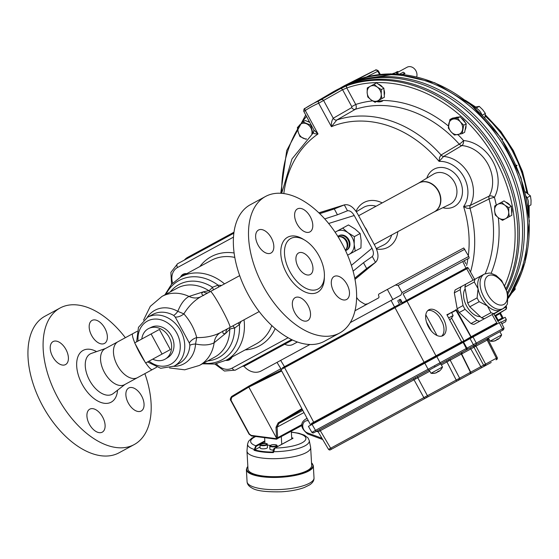 <?xml version="1.0" encoding="UTF-8"?>
<svg xmlns="http://www.w3.org/2000/svg" width="559" height="559" viewBox="0 0 559 559"><rect width="100%" height="100%" fill="white"/><g stroke="black" fill="none" stroke-linecap="round" stroke-linejoin="round"><path stroke-width="0.84" d="M485.184 115.909L492.276 122.938L500.445 132.539L507.537 142.65L512.358 150.846L518.025 162.578L521.938 172.92L524.936 183.331L526.878 192.806M528.374 206.299L528.541 210.995M470.727 104.519L474.465 107.139M502.178 139.624L502.779 139.303L502.492 138.898L501.905 139.212M516.23 165.499L516.823 165.171L517.012 165.632L516.425 165.946M137.13 331.319L132.776 333.681A20.445 3.158 61.5 0 0 134.775 342.835M135.194 343.834A20.445 3.158 61.5 0 0 145.088 362.057M145.696 362.952A20.445 3.158 61.5 0 0 152.293 369.611L156.639 367.249M181.151 276.712A8.175 6.68 61.5 0 1 181.43 276.153A8.175 6.68 61.5 0 1 183.366 274.12M185.56 274.315A7.358 6.016 -118.5 0 0 182.094 276.195M229.791 359.619A8.175 6.68 61.5 0 1 226.409 360.073M227.352 359.563A7.358 6.016 -118.5 0 0 230.818 357.683M260.445 444.244A3.682 1.062 -3.2 0 0 260.012 444.587A3.682 1.062 -3.2 0 0 259.928 444.831A3.682 1.062 -3.2 0 0 262.66 445.705A3.682 1.062 -3.2 0 0 266.762 445.006A3.682 1.062 -3.2 0 0 267.279 444.419A3.682 1.062 -3.2 0 0 267.167 444.181C267.817 443.399 265.644 443.357 260.648 444.063L260.012 444.587M270.27 445.425A3.682 1.062 -3.2 0 0 269.836 445.768A3.682 1.062 -3.2 0 0 269.752 446.012A3.682 1.062 -3.2 0 0 272.485 446.879A3.682 1.062 -3.2 0 0 276.586 446.187A3.682 1.062 -3.2 0 0 277.103 445.6A3.682 1.062 -3.2 0 0 276.991 445.362C276.712 444.705 275.014 444.51 271.905 444.768L269.836 445.768M269.752 446.012L269.927 449.143A3.682 1.062 -3.2 0 0 273.316 450.009M259.928 444.831L260.103 447.962A3.682 1.062 -3.2 0 0 262.835 448.828A3.682 1.062 -3.2 0 0 266.936 448.129A3.682 1.062 -3.2 0 0 267.454 447.542L267.279 444.419M255.093 436.425L251.788 438.172L248.531 441.303L247.588 444.021L246.987 450.757A31.891 9.189 -3.2 0 0 246.98 451.148A31.891 9.189 -3.2 0 0 270.626 458.666A31.891 9.189 -3.2 0 0 306.185 452.629A31.891 9.189 -3.2 0 0 310.657 447.535A31.891 9.189 -3.2 0 0 310.608 447.151L309.253 440.527L308.016 437.942L304.369 435.168L298.918 433.281L291.365 432.065M246.98 451.148L247.993 469.127A31.891 9.189 -3.2 0 0 271.646 476.645A31.891 9.189 -3.2 0 0 307.205 470.608A31.891 9.189 -3.2 0 0 311.677 465.521L310.657 447.535M291.693 437.837L292.385 437.921A1.307 0.377 176.8 0 1 292.839 438.41L274.895 448.059L273.428 452.594A31.031 8.944 176.8 0 1 254.038 450.261L255.805 445.775A0.489 0.398 61.7 0 1 256.253 446.292L254.68 449.841A30.549 8.804 -3.2 0 0 273.023 452.049L273.106 451.672M260.054 446.99L254.855 449.785M267.314 445.048L270.221 445.397M277.138 446.222L277.984 446.327M281.736 444.314L281.303 436.691M264.959 443.42L264.631 437.669M291.756 438.92L291.323 431.248M254.038 450.261L254.68 449.841M291.379 432.247A27.671 7.973 -3.2 0 1 304.613 441.016A27.671 7.973 -3.2 0 1 274.895 448.059A0.489 0.398 -118.3 0 0 274.504 448.402M273.03 452.049L273.428 452.594L273.037 451.63L274.497 448.479M281.666 370.98L248.811 387.08L276.509 438.095A0.818 0.685 -118.5 0 0 276.523 437.886L276.02 427.265L278.158 422.856L301.678 408.783M230.993 400.544L231.629 397.407L248.811 387.08L248.825 386.143L280.946 368.702M302.07 409.523L278.962 423.345L277.117 427.132L277.62 437.753A1.635 1.356 61.5 0 1 276.363 439.171L276.321 439.143M276.363 439.171L276.509 438.095M231.629 397.407A0.818 0.496 -121 0 1 231.643 396.471L248.832 386.136L281.275 370.24M152.712 359.151A17.392 14.213 -118.5 0 0 165.492 358.948A17.392 14.213 -118.5 0 0 169.139 337.203A17.392 14.213 -118.5 0 0 148.911 328.412A17.392 14.213 -118.5 0 0 141.783 339.027M148.911 328.412L151.468 327.197A17.238 14.087 61.5 0 1 171.515 335.91A17.238 14.087 61.5 0 1 167.903 357.467L165.492 358.948M134.677 342.884L159.406 329.454L170.334 349.578L145.606 363.008L134.677 342.884M151.119 333.954L162.047 354.078M105.001 348.76A20.445 11.788 61.5 0 0 104.4 372.35A20.445 11.788 61.5 0 0 124.51 384.69L137.43 377.681A20.445 11.788 -118.5 0 1 117.32 365.334A20.445 11.788 -118.5 0 1 117.921 341.745L105.001 348.76M144.865 373.643A77.687 44.783 -118.5 0 1 134.209 444.566A77.687 44.783 -118.5 0 1 57.787 397.659A77.687 44.783 -118.5 0 1 60.072 308.016A77.687 44.783 -118.5 0 1 125.356 337.713M141.21 411.005A13.088 7.54 -118.5 0 1 128.339 403.109A13.088 7.54 -118.5 0 1 128.724 388.009A13.088 7.54 -118.5 0 1 141.595 395.912A13.088 7.54 -118.5 0 1 141.21 411.005M104.512 343.422A13.088 7.54 -118.5 0 1 91.641 335.519A13.088 7.54 -118.5 0 1 92.025 320.426A13.088 7.54 -118.5 0 1 104.903 328.322A13.088 7.54 -118.5 0 1 104.512 343.422M102.255 432.163A13.088 7.54 -118.5 0 1 89.384 424.26A13.088 7.54 -118.5 0 1 89.768 409.16A13.088 7.54 -118.5 0 1 102.639 417.063A13.088 7.54 -118.5 0 1 102.255 432.163M65.557 364.573A13.088 7.54 -118.5 0 1 52.686 356.677A13.088 7.54 -118.5 0 1 53.07 341.577A13.088 7.54 -118.5 0 1 65.941 349.48A13.088 7.54 -118.5 0 1 65.557 364.573M265.49 196.488L250.341 204.713A77.687 44.783 61.5 0 0 248.056 294.355A77.687 44.783 61.5 0 0 324.479 341.256L339.627 333.031A77.687 44.783 61.5 0 0 341.912 243.389A77.687 44.783 61.5 0 0 265.49 196.488A77.687 44.783 61.5 0 0 263.205 286.124A77.687 44.783 61.5 0 0 339.627 333.031M134.209 444.566L119.06 452.79A77.687 44.783 -118.5 0 1 42.638 405.883A77.687 44.783 -118.5 0 1 44.923 316.247L60.072 308.016M318.134 288.961A28.705 16.546 61.5 0 0 318.979 255.84A28.705 16.546 61.5 0 0 290.743 238.511A28.705 16.546 61.5 0 0 289.897 271.632A28.705 16.546 61.5 0 0 318.134 288.961M346.629 299.47A13.088 7.54 -118.5 0 1 333.758 291.574A13.088 7.54 -118.5 0 1 334.142 276.474A13.088 7.54 -118.5 0 1 347.013 284.377A13.088 7.54 -118.5 0 1 346.629 299.47M270.975 253.038A13.088 7.54 -118.5 0 1 258.104 245.142A13.088 7.54 -118.5 0 1 258.489 230.042A13.088 7.54 -118.5 0 1 271.36 237.945A13.088 7.54 -118.5 0 1 270.975 253.038M309.938 231.887A13.088 7.54 -118.5 0 1 297.067 223.984A13.088 7.54 -118.5 0 1 297.451 208.891A13.088 7.54 -118.5 0 1 310.322 216.787A13.088 7.54 -118.5 0 1 309.938 231.887M307.674 320.628A13.088 7.54 -118.5 0 1 294.803 312.726A13.088 7.54 -118.5 0 1 295.187 297.633A13.088 7.54 -118.5 0 1 308.058 305.528A13.088 7.54 -118.5 0 1 307.674 320.628M310.294 274.518A12.263 7.071 -118.5 0 1 298.226 267.111A12.263 7.071 -118.5 0 1 298.583 252.961A12.263 7.071 -118.5 0 1 310.65 260.361A12.263 7.071 -118.5 0 1 310.294 274.518M218.618 287.074L218.087 285.181L212.469 287.228A8.175 2.634 -57.4 0 1 208.821 290.687L203.385 291.812L188.998 296.438A17.993 14.506 -116.5 0 0 200.835 296.724L201.359 296.452C194.595 300.176 188.76 305.983 183.855 313.865A9.81 6.757 -33.8 0 1 175.26 317.086L189.34 343.023A9.81 6.757 156.8 0 1 196.726 337.573C194.315 328.65 190.025 320.747 183.855 313.865L177.818 311.342A9.81 3.452 -60.7 0 1 173.688 315.416L175.26 317.086M218.087 285.181L218.08 285.167A45.09 36.845 -118.5 0 0 165.974 294.251M173.716 366.348A30.445 24.875 -118.5 0 0 195.552 344.009C203.448 345.595 209.639 345.176 214.139 342.744L225.857 333.199L229.763 329.258A8.175 2.634 -179.6 0 1 234.647 328.077L239.434 324.493L241.118 321.383M221.609 285.446L218.08 285.167M229.546 327.665A8.175 4.856 34.7 0 0 229.763 329.258A39.256 32.073 -118.5 0 1 214.649 357.152L199.402 365.432A39.256 32.073 -118.5 0 0 214.139 342.744A17.993 14.506 59.5 0 1 220.344 332.661L220.861 332.374C214.055 336.015 206.005 337.748 196.726 337.573L195.552 344.009A9.81 3.452 3.7 0 0 189.885 345.245A27.803 22.716 61.5 0 1 179.236 363.357L174.059 366.166A27.803 22.716 -118.5 0 0 180.76 330.893A27.803 22.716 -118.5 0 0 147.527 317.295L138.471 327.336L136.648 341.815M189.34 343.023L189.885 345.245M220.344 332.661L229.959 327.441A20.445 1.621 -118.5 0 0 221.63 308.701A20.445 1.621 -118.5 0 0 210.45 291.505L200.835 296.724M208.137 292.762A8.175 6.226 71.4 0 1 203.385 291.812C201.191 293.182 201.289 294.418 203.665 295.508M210.037 291.728A8.175 4.856 88.3 0 1 208.821 290.687A39.256 32.073 -118.5 0 0 177.189 288.164L161.949 296.438A39.256 32.073 -118.5 0 1 188.998 296.438C184.512 298.89 180.781 303.858 177.818 311.342A30.445 24.875 -118.5 0 0 147.185 317.484M222.908 330.949C222.524 333.548 223.509 334.303 225.857 333.199A8.175 6.226 51.6 0 1 227.646 328.699M170.25 291.931A41.569 33.966 -118.5 0 1 212.469 287.228L213.419 289.897M238.127 323.004L239.427 324.479M232.928 325.827L234.647 328.077A41.569 33.966 -118.5 0 1 207.71 360.925M233.858 233.201L177.601 263.743L170.879 272.387L171.55 284.265M288.116 337.734L232.132 368.129A3.27 1.887 -118.5 0 0 235.353 370.107L291.602 339.565M225.829 360.387A8.175 6.68 -118.5 0 0 229.504 359.786A8.175 6.68 -118.5 0 0 232.013 357.033M186.748 273.665A8.175 6.68 -118.5 0 0 183.072 274.273A8.175 6.68 -118.5 0 0 180.564 277.026M233.99 232.202L187.712 257.329A16.358 13.367 -118.5 0 0 184.435 260.033M242.187 366.397A16.358 13.367 -118.5 0 0 246.239 365.125L292.518 339.998M485.24 273.672A112.694 92.088 -118.5 0 0 489.027 199.011L469.819 208.472L466.912 208.241L463.607 206.544L470.259 205.426L489.3 196.055A32.604 26.643 -118.5 0 0 487.93 164.108A32.604 26.643 -118.5 0 0 461.881 145.564L443.657 156.429L439.094 161.397L439.549 157.449L441.051 155.011A4.088 3.312 -120.8 0 0 443.692 156.408M504.854 285.286A135.369 110.619 -118.5 0 0 479.461 135.592A135.369 110.619 -118.5 0 0 346.79 87.973L355.741 104.463C356.579 106.776 356.425 108.404 355.286 109.333L336.804 119.989L331.403 126.69C331.145 123.287 331.76 120.471 333.248 118.235L351.744 107.58L351.765 106.622L342.583 89.713L318.665 103.226A1.963 1.132 -113.6 0 1 318.805 100.92L340.368 88.692L347.02 85.639A137.332 112.219 61.5 0 1 482.557 135.131A137.332 112.219 61.5 0 1 506.265 288.234M468.33 255.61A107.978 88.231 -118.5 0 0 463.607 206.544A27.573 22.528 -118.5 0 0 463.963 177.126A27.573 22.528 -118.5 0 0 439.094 161.397A107.978 88.231 -118.5 0 0 331.403 126.69L318.665 103.226A134.6 109.983 -118.5 0 0 305.277 110.493A1.963 1.132 -123.4 0 1 305.193 108.313A1.963 1.132 -123.4 0 1 305.221 108.299A136.564 111.59 61.5 0 1 309.448 105.672A136.564 111.59 61.5 0 1 311.852 104.323A136.564 111.59 61.5 0 1 318.805 100.92M506.782 289.569A137.381 112.261 -118.5 0 0 480.495 129.863A137.381 112.261 -118.5 0 0 337.804 89.342A137.381 112.261 -118.5 0 0 335.344 90.635A137.381 112.261 -118.5 0 0 332.919 91.997L305.193 108.313C304.145 108.334 303.684 109.368 303.81 111.423L313.927 130.058L318.015 133.957L305.277 110.493L304.438 111.094M283.818 193.568A107.978 88.231 -118.5 0 1 318.015 133.957C314.766 133.908 313.271 133.468 313.529 132.63M470.517 271.988A112.066 91.571 61.5 0 0 470.028 208.388A4.088 3.312 63.8 0 1 470.294 205.405M321.474 99.621A1.963 1.586 -120.1 0 1 323.696 100.641L333.248 118.235A3.27 2.641 60 0 0 336.804 119.989A112.066 91.571 61.5 0 1 441.051 155.011L459.253 144.18A112.694 92.088 -118.5 0 0 355.286 109.333A3.27 2.641 60 0 1 351.744 107.58M433.966 212.022A16.379 13.381 -118.5 0 0 434.133 211.945A16.379 13.381 -118.5 0 0 434.574 211.714A16.379 13.381 -118.5 0 0 438.522 190.94A16.379 13.381 -118.5 0 0 418.95 182.933A16.379 13.381 -118.5 0 0 418.516 183.177A16.379 13.381 -118.5 0 0 418.356 183.275M340.368 88.692A1.963 1.586 -120 0 1 342.583 89.713L346.79 87.973A1.963 1.125 -109.5 0 1 347.02 85.639M496.252 204.922L496.175 205.167A10.628 8.685 -118.5 0 1 496.252 204.922A116.782 95.428 61.5 0 0 494.422 197.369A4.088 0.65 -15.3 0 0 489.027 199.011A4.088 3.312 63.8 0 1 489.3 196.055A4.088 2.075 28.2 0 1 494.422 197.369A36.691 29.983 61.5 0 0 492.877 161.425A36.691 29.983 61.5 0 0 463.572 140.554A4.088 2.075 -85.2 0 1 461.881 145.564A4.088 3.312 -120.8 0 1 459.253 144.18A4.088 0.65 138.3 0 0 463.572 140.554A116.782 95.428 61.5 0 0 458.233 134.908L457.416 134.649M376.466 101.542L383.446 100.459A116.782 95.428 61.5 0 1 448.437 126.041M372.615 100.893A116.782 95.428 61.5 0 0 355.741 104.463L351.765 106.622M309.462 121.841A8.175 6.68 -118.5 0 0 307.45 121.408M376.528 101.514A10.628 8.685 -118.5 0 0 382.761 100.913L382.747 100.92M457.437 134.649A10.628 8.685 -118.5 0 0 458.233 134.908M465.095 129.974A8.175 6.68 -118.5 0 0 465.968 125.398M465.228 122.617A8.175 6.68 -118.5 0 0 461.392 118.173M458.031 117.138A8.175 6.68 -118.5 0 0 455.487 117.607M511.716 213.175A8.175 6.68 -118.5 0 0 511.415 207.794M510.074 205.328A8.175 6.68 -118.5 0 0 505.727 202.141M384.264 95.149A8.175 6.68 -118.5 0 0 383.956 89.768M382.622 87.302A8.175 6.68 -118.5 0 0 378.268 84.116M337.804 89.342L341.172 87.644A137.269 112.17 61.5 0 1 485.624 130.408A137.269 112.17 61.5 0 1 507.607 292.252M309.735 122.337L305.27 120.513L302.74 121.89L310.727 125.153L312.865 133.14M381.853 98.622L384.382 97.245L383.865 88.217L376.577 82.872L374.048 84.248L377.325 87.12L381.336 89.594L381.224 94.31L381.853 98.622L375.068 102.304L371.05 99.83L367.773 96.959L367.151 92.647L367.263 87.931L374.048 84.248M462.132 133.657L464.662 132.287L466.269 123.812L460.162 116.754L452.448 118.159L449.918 119.535L457.632 118.124L460.316 121.855L463.739 125.188L462.132 133.657L454.411 135.068L450.987 131.735L448.304 128.004L449.918 119.535M509.305 216.647L511.834 215.278L511.324 206.25L504.029 200.905L501.5 202.274L504.777 205.146L508.795 207.62L508.683 212.336L509.305 216.647L502.527 220.33L498.509 217.856L495.232 214.984L494.603 210.673L494.722 205.957L501.5 202.274M306.129 139.303L299.959 136.564L298.289 132.28L297.36 127.592L302.74 121.89M311.139 124.93L310.727 125.153M383.865 88.217L381.336 89.594M460.162 116.754L457.632 118.124M466.269 123.812L463.739 125.188M511.324 206.25L508.795 207.62M311.866 133.964A8.175 6.68 -118.5 0 0 311.649 129.835A8.175 6.68 -118.5 0 0 306.367 123.721A8.175 6.68 -118.5 0 0 299.68 124.943A8.175 6.68 -118.5 0 0 298.289 132.28A8.175 6.68 -118.5 0 0 303.579 138.394A8.175 6.68 -118.5 0 0 306.521 138.912M370.289 86.289A8.175 6.68 -118.5 0 0 367.151 92.647A8.175 6.68 -118.5 0 0 371.05 99.83A8.175 6.68 -118.5 0 0 378.087 100.662A8.175 6.68 -118.5 0 0 381.224 94.31A8.175 6.68 -118.5 0 0 377.325 87.12A8.175 6.68 -118.5 0 0 370.289 86.289M448.737 123.972A8.175 6.68 -118.5 0 0 450.987 131.735A8.175 6.68 -118.5 0 0 457.898 134.565A8.175 6.68 -118.5 0 0 462.566 129.625A8.175 6.68 -118.5 0 0 460.316 121.855A8.175 6.68 -118.5 0 0 453.405 119.032A8.175 6.68 -118.5 0 0 448.737 123.972M497.741 204.314A8.175 6.68 -118.5 0 0 494.603 210.673A8.175 6.68 -118.5 0 0 498.509 217.856A8.175 6.68 -118.5 0 0 505.546 218.688A8.175 6.68 -118.5 0 0 508.683 212.336A8.175 6.68 -118.5 0 0 504.777 205.146A8.175 6.68 -118.5 0 0 497.741 204.314M507.949 293.817A137.269 112.17 -118.5 0 0 487.231 129.143A137.269 112.17 -118.5 0 0 339.991 88.238M505.022 309.847A1.963 1.132 56.6 0 0 505.05 309.833L500.794 312.467A136.564 111.59 -118.5 0 0 505.022 309.847L494.813 315.639M508.348 298.094A137.332 112.219 -118.5 0 0 500.438 137.64A137.332 112.219 -118.5 0 0 358.487 79.413A1.963 1.125 -109.5 0 1 358.564 79.378A1.963 1.125 -109.5 0 1 358.64 79.357M358.487 79.413C356.181 80.237 355.699 80.314 357.047 79.637L375.012 70.399A136.564 111.59 -118.5 0 0 370.512 72.523L375.047 70.385A1.963 1.132 66.4 0 0 375.012 70.399M375.075 70.371A1.963 1.132 66.4 0 0 375.047 70.385C375.627 69.519 376.752 69.7 378.401 70.923L377.786 71.266A1.963 1.621 -116.9 0 0 375.564 70.252M500.27 312.774A0.489 0.398 61.5 0 1 500.186 312.844A136.564 111.59 61.5 0 1 499.613 313.159M505.448 309.469A1.963 1.621 -120.1 0 0 505.804 307.052L506.433 306.723C506.74 308.526 506.286 309.567 505.05 309.833A1.963 1.132 56.6 0 0 505.084 309.812M339.613 88.427L341.374 87.407A137.381 112.261 61.5 0 1 343.792 86.044A137.381 112.261 61.5 0 1 346.252 84.758A137.381 112.261 61.5 0 1 493.932 131.484A137.381 112.261 61.5 0 1 508.32 296.857M494.512 313.236A137.381 112.261 61.5 0 1 493.835 313.872M337.454 214.775L334.289 208.947L344.316 204.908L347.488 210.764L337.454 214.775L324.744 218.904M351.387 265.364L372.001 248.252L354.224 215.508C352.135 212.043 349.892 210.463 347.488 210.764L346.887 211.002M363.483 262.716L372.315 256.483L375.494 262.339L366.648 268.544L363.483 262.716L353.099 271.129M371.791 256.861L372.315 256.483C373.873 254.638 373.768 251.892 372.001 248.252M334.289 208.947L319.741 213.678M354.755 278.172L366.648 268.544M375.494 262.339L375.739 262.143C378.862 258.726 378.716 253.493 375.313 246.449L357.536 213.713C353.484 207.019 349.172 204.056 344.603 204.811L344.316 204.908M358.619 215.711L418.712 183.086A16.358 13.367 61.5 0 1 438.256 191.08A16.358 13.367 61.5 0 1 434.315 211.833L374.23 244.458M364.831 227.143A16.358 13.367 61.5 0 1 366.676 229.945A16.358 13.367 61.5 0 1 368.025 233.026M337.811 236.352A8.175 6.68 61.5 0 1 338.349 236.017A8.175 6.68 61.5 0 1 348.124 240.021A8.175 6.68 61.5 0 1 346.154 250.39A8.175 6.68 61.5 0 1 345.581 250.663M499.11 320.587L498.146 320.174L495.805 315.863L499.949 313.613L502.422 318.784M495.805 315.863L495.141 316.226M501.849 323.752L505.65 321.684L506.307 319.469L505.133 317.309L497.922 321.229M503.338 318.288L500.605 313.257L499.949 313.613M506.307 319.469L501.102 322.291M346.154 250.39L346.818 250.034A8.175 6.68 -118.5 0 0 348.788 239.657A8.175 6.68 -118.5 0 0 339.013 235.66L338.349 236.017M347.593 255.197L355.175 251.082L354.175 244.178L354.357 236.632L347.929 232.677L342.688 228.079L335.107 232.195M342.688 228.079L348.467 224.949L354.888 228.904L360.136 233.501L361.135 240.398L360.953 247.944L355.175 251.082M354.357 236.632L360.136 233.501M335.211 232.348A13.088 10.691 61.5 0 1 336.672 231.349A13.088 10.691 61.5 0 1 347.929 232.677A13.088 10.691 61.5 0 1 354.175 244.178A13.088 10.691 61.5 0 1 349.158 254.345A13.088 10.691 61.5 0 1 347.523 255.03M396.59 72.998L398.686 71.859L397.575 71.524A8.175 6.68 -118.5 0 0 396.911 71.831L395.674 72.502L398.427 74.109M403.374 72.279L403.836 72.565A7.358 6.016 -118.5 0 1 405.023 73.46L404.618 73.215A8.175 6.68 -118.5 0 0 403.374 72.279A8.175 6.68 -118.5 0 0 403.235 72.195L399.559 74.193M397.575 71.524L395.73 72.53M405.023 73.46L403.067 74.529M404.618 73.215L402.347 74.445M392.32 73.865A8.588 7.015 61.5 0 1 394.535 73.124M397.176 73.334A8.588 7.015 61.5 0 1 399.084 74.151M398.616 71.838L407.127 67.213A7.358 6.016 61.5 0 1 415.924 70.811A7.358 6.016 61.5 0 1 416.693 76.911M473.941 107.251L479.259 106.385L482.683 109.711L485.366 113.442L482.298 115.112M479.259 106.385L476.086 108.104M485.366 113.442L484.877 117.781M514.965 287.661L515.202 289.296L511.771 293.084M515.202 289.296L513.518 290.205M395.674 72.502L393.145 73.879M525.048 191.611L530.421 195.874L531.05 200.192L530.938 204.901L528.01 206.495M530.421 195.874L527.046 197.711A10.223 8.35 -118.5 0 0 526.11 196.244M345.343 250.159A7.77 6.345 -118.5 0 0 345.497 250.006L346.14 249.335A7.484 6.114 -118.5 0 0 346.713 240.782A7.484 6.114 -118.5 0 0 339.229 236.611L338.321 236.785A7.77 6.345 -118.5 0 0 338.111 236.827M345.497 250.006A7.77 6.345 -118.5 0 0 346.091 241.125A7.77 6.345 -118.5 0 0 338.321 236.785M481.774 114.588A10.223 8.35 -118.5 0 0 475.457 107.817A10.223 8.35 -118.5 0 0 474.095 107.384M510.388 295.236A10.223 8.35 -118.5 0 0 510.982 294.327M391.279 73.858A10.223 8.35 -118.5 0 0 390.189 73.865M527.969 206.613A10.223 8.35 -118.5 0 0 527.046 197.711M356.614 297.374A11.446 9.356 -118.5 0 0 360.772 301.776L365.006 304.313L367.801 303.775A11.446 9.356 -118.5 0 0 367.99 303.677M355 310.727L378.359 298.045A1.635 1.335 -118.5 0 0 378.75 295.97A1.635 1.335 61.5 0 1 379.149 293.894L387.366 289.429L392.83 299.491L400.845 295.145L402.068 292.616L398.162 285.432L395.381 285.083L387.366 289.429L463.732 247.965L468.763 256.406L469.197 258.027L403.081 293.922L406.54 300.421L467.52 267.328L467.135 268.453L402.62 303.481L400.67 299.512L399.552 299.561L400.67 299.512M392.83 299.491L350.276 322.599M284.755 344.211A11.446 9.356 -118.5 0 0 293.007 344.386L297.402 342.003M309.931 344.505L261.284 370.917A16.358 13.367 61.5 0 1 243.864 366.075M400.845 295.145L393.361 299.205M465.088 309.337A21.521 12.41 -118.5 0 1 463.027 305.542L460.197 289.66A21.521 12.41 -118.5 0 1 461.063 286.732L455.194 289.918A21.521 12.41 61.5 0 0 454.327 292.846L457.15 308.729A21.521 12.41 61.5 0 0 459.219 312.523L470.992 323.542A21.521 12.41 61.5 0 0 473.92 324.416L479.797 321.229A21.521 12.41 -118.5 0 1 476.869 320.356L465.088 309.337L459.219 312.523M460.197 289.66L454.327 292.846M455.194 289.918L470.014 281.869M470.992 323.542L476.869 320.356M457.15 308.729L463.027 305.542M474.284 282.016A21.521 12.41 -118.5 0 1 475.15 279.081L481.984 275.37A19.628 11.313 61.5 0 0 478.057 288.675L474.284 282.016L464.899 287.109L467.722 302.985A21.521 12.41 61.5 0 0 469.784 306.786L481.565 317.805L490.949 312.712L487.42 305.92L479.175 301.692L469.784 306.786M464.899 287.109A21.521 12.41 61.5 0 1 465.766 284.182L475.15 279.081M479.175 301.692A21.521 12.41 -118.5 0 1 477.106 297.891L478.057 288.675A19.628 11.313 61.5 0 0 487.42 305.92A19.628 11.313 61.5 0 0 500.71 309.868L493.876 313.578A21.521 12.41 -118.5 0 1 490.949 312.712M467.722 302.985L477.106 297.891M481.565 317.805A21.521 12.41 61.5 0 0 484.492 318.679L479.797 321.229M493.876 313.578L484.492 318.679M502.827 308.722L503.065 308.596C506.063 306.122 507.509 304.417 507.397 303.467L507.991 294.062L501.689 280.541L496.029 275.384L491.033 273.26L489.16 273.023L484.332 274.099A19.628 11.313 61.5 0 0 480.405 287.396A19.628 11.313 61.5 0 0 503.065 308.596M465.207 288.849A16.358 9.426 61.5 0 0 463.83 298.254A16.358 9.426 61.5 0 0 480.272 316.597M453.118 315.5A13.046 12.857 -118.5 0 1 449.757 319.895M465.703 269.235L465.94 268.173L462.74 261.535L464.145 260.774M402.62 303.481L401.257 304.222L398.958 299.89L399.552 299.561M282.407 367.815L399.531 304.236L399.783 305.025L401.257 304.222M399.783 305.025L283.441 368.192M398.958 299.89L400.027 299.31M465.731 263.631L464.319 260.676M398.043 300.386L397.84 301.056L399.531 304.236M402.368 302.705L406.54 300.421L406.302 301.483M402.326 303.642L400.209 299.764M311.859 432.359L308.414 426.377L312.069 424.393L315.507 430.367L434.525 365.754L466.304 348.488L463.104 342.387L436.838 356.649L440.101 362.714A1.307 1.069 -118.5 0 1 439.772 364.356L313.725 432.799L311.859 432.359L315.507 430.367A1.307 0.755 -118.5 0 0 316.778 431.136M429.857 371.19L417.776 377.751L417.363 376.528L429.333 370.023A1.307 0.755 -118.5 0 1 428.082 369.24L424.819 363.168L310.979 424.987L311.545 423.743M424.819 363.168L436.838 356.649M463.104 342.387L473.047 336.986L476.247 343.093L503.904 328.084M500.885 321.872L504.029 328.014L503.491 329.761L502.122 330.502A1.307 1.069 -118.5 0 0 502.45 328.867L499.313 322.725L500.885 321.872L473.047 336.986M431.101 359.765L431.59 359.5M415.386 367.431L313.005 423.016M456.955 344.861L441.421 353.295M410.551 370.058L412.416 369.045A2.425 0.412 61.5 0 1 412.968 369.604M441.645 354.036L441.554 353.155L444.922 351.325L443.119 352.373A2.425 0.412 61.5 0 1 443.671 352.939M446.327 350.563L446.215 350.689A2.425 1.984 61.5 0 1 447.493 350.863M484.919 329.677L457.052 344.805L458.534 344.868M457.045 344.805L474.486 335.337A2.425 1.984 61.5 0 1 475.765 335.512M453.496 382.964L490.159 363.057M491.2 362.491L461.825 378.443M467.268 375.48L470.035 373.985M470.154 373.915L330.285 449.862L328.531 449.373L470.685 372.196A1.307 1.293 -118.5 0 1 470.154 373.915L470.699 372.182L480.824 366.676L470.839 348.942L461.636 353.938M328.608 449.338A1.307 1.293 61.5 0 0 330.341 449.827L351.325 438.438M318.232 431.786A1.307 1.293 61.5 0 0 316.492 431.289L319.021 429.92A1.307 0.755 61.5 0 1 320.293 430.682L318.155 431.827L316.408 431.338M482.096 367.438A1.307 0.755 61.5 0 1 480.824 366.676L496.392 358.221L487.175 340.068L488.098 339.565L470.839 348.942A1.307 0.755 61.5 0 0 469.574 348.18L440.751 363.825L446.522 360.695L446.934 361.918L441.358 364.95M465.766 350.248L465.982 350.13A1.307 1.069 -118.5 0 0 466.304 348.488L466.681 348.285L466.143 350.039L475.919 344.728L456.032 355.531M480.985 341.982L474.647 345.42A1.307 0.755 -118.5 0 1 473.389 344.644L470.042 338.621M387.743 392.607L387.254 392.872M502.122 330.502L475.919 344.728A1.307 1.069 -118.5 0 0 476.247 343.093L466.933 348.152L463.579 342.129M465.982 350.13L439.772 364.356L440.751 363.825L442.483 367.025L431.255 373.126A10.593 10.439 61.5 0 0 436.838 372.532L436.817 372.448M311.985 432.289A1.307 1.293 61.5 0 0 313.725 432.799L314.983 432.114M429.333 370.023L434.944 366.984L434.525 365.754M470.706 372.182L461.636 353.924L446.934 361.918L456.787 381.175M428.012 396.799L417.776 377.751L320.293 430.682L330.655 448.206A1.307 0.755 -118.5 0 0 331.927 448.968M496.064 359.849A1.307 1.069 61.5 0 0 496.392 358.221L497.314 357.725L488.098 339.572L488.643 337.825M485.261 365.719A1.307 1.069 61.5 0 0 485.589 364.084L475.989 346.14A1.307 1.069 61.5 0 1 476.324 344.512M484.856 365.935A1.307 0.755 61.5 0 1 483.584 365.174L473.99 347.23A1.307 0.755 61.5 0 0 472.718 346.468M470.105 373.943A1.307 1.069 61.5 0 0 470.433 372.315L461.378 354.078A1.307 1.069 61.5 0 1 461.706 352.45M438.773 371.462A10.593 10.439 61.5 0 0 438.913 371.358L438.941 371.386A10.376 7.365 -140.1 0 0 439.619 370.722A10.376 8.874 91.5 0 1 438.668 371.546A10.251 1.642 -138.8 0 0 438.626 371.05A10.628 9.838 176.6 0 1 437.452 371.686A10.251 1.642 81.8 0 1 437.208 372.336A10.376 6.799 -138.5 0 1 436.23 372.567A10.376 4.661 78.3 0 0 436.838 372.532M438.284 371.26L438.668 371.546M436.565 372.636L436.572 372.671A10.593 10.439 61.5 0 1 430.989 373.265L431.255 373.126M437.648 371.595A10.251 1.642 -138.8 0 0 438.312 371.735L438.011 371.407M438.941 371.386A10.593 10.439 61.5 0 0 442.476 367.025A10.628 10.628 0 0 1 441.708 368.486M431.248 373.119L430.989 373.265A10.628 10.628 0 0 0 432.631 373.412M496.001 340.319L496.008 340.41A10.593 10.439 -118.5 0 1 490.411 341.004L501.633 334.904A10.593 10.439 -118.5 0 1 498.097 339.271A10.376 7.365 -140.1 0 0 498.775 338.607A10.376 8.874 91.5 0 1 497.824 339.425A10.251 1.642 -138.8 0 0 497.783 338.929A10.628 9.838 176.6 0 1 496.609 339.572A10.251 1.642 81.8 0 1 496.364 340.214A10.376 6.799 -138.5 0 1 495.386 340.445A10.376 4.661 78.3 0 0 495.994 340.41M491.787 341.29A10.593 10.439 -118.5 0 1 490.145 341.144L490.138 341.151A10.628 10.628 0 0 0 491.787 341.29A10.593 10.439 -118.5 0 0 495.728 340.557L495.721 340.515M496.804 339.474A10.251 1.642 -138.8 0 0 497.468 339.62L497.168 339.292M497.44 339.138L497.824 339.425M490.145 341.144L488.419 337.978M499.907 331.711L501.64 334.904A10.628 10.628 0 0 1 500.864 336.364M366.159 430.472L362.868 432.17M359.157 434.273L351.359 438.515M362.917 432.233L361.75 432.778M361.799 432.841L361.247 433.05M361.289 433.12L360.632 433.386M360.681 433.449L360.129 433.658M360.164 433.728L359.29 434.112M427.81 310.566A14.667 8.455 -118.5 0 1 439.57 317.191L442.539 322.662A14.667 8.455 -118.5 0 1 441.694 336.134M311.454 423.422L435.95 355.824L311.845 423.582M424.253 362.546L395.01 307.709L407.029 301.182L435.95 355.824L461.629 341.884L435.873 356.237M496.671 323.228L461.552 342.297L463.865 340.669L451.567 318.022M473.047 280.227L466.681 268.795L468.26 267.936L474.619 279.367M310.322 424.407L280.953 369.632L284.608 367.654L313.851 422.492M395.01 307.709L284.608 367.654M447.053 314.808L455.837 310.042L447.004 314.857M486.875 329.482L486.477 328.762L489.062 327.357L489.46 328.07M474.598 335.218L470.224 337.587L471.076 336.756L496.755 322.809L492.137 314.521M465.025 341.339A2.425 1.397 61.5 0 1 465.305 340.326L455.844 345.462A2.425 1.984 61.5 0 1 457.122 345.63M314.396 423.128A2.425 1.397 61.5 0 1 314.675 422.108L408.839 370.98A2.425 1.397 61.5 0 0 408.552 372.001M412.416 368.975L415.197 367.466L415.889 368.018M415.924 367.067L416.245 367.263L415.63 367.584M451.875 317.624A13.088 13.088 0 0 0 453.132 315.486L451.462 312.418L447.116 315.15L461.685 341.856M466.681 268.795L407.029 301.182M428.439 326.777A14.723 8.483 -118.5 0 1 428.774 309.847A14.723 8.483 -118.5 0 1 443.35 318.679A14.723 8.483 -118.5 0 1 442.826 335.714A14.723 8.483 -118.5 0 1 428.439 326.777M441.421 353.588L416.245 367.263L416.497 367.689M453.132 315.486L448.681 317.903M266.182 444.622A3.026 0.873 -3.2 0 0 265.127 443.483A3.026 0.873 -3.2 0 0 260.99 444A3.026 0.873 -3.2 0 0 262.038 445.146A3.026 0.873 -3.2 0 0 266.182 444.622M270.815 445.181A3.026 0.873 -3.2 0 0 271.863 446.327A3.026 0.873 -3.2 0 0 276.006 445.803A3.026 0.873 -3.2 0 0 274.951 444.664A3.026 0.873 -3.2 0 0 270.815 445.181M309.316 483.283A33.526 9.664 -3.2 0 0 314.018 477.938C314.165 480.481 312.719 482.787 309.679 484.87L304.348 487.497C298.108 489.789 290.512 491.221 281.554 491.787C266.224 492.123 256.413 490.893 252.116 488.098C248.923 486.414 247.239 484.29 247.071 481.732A33.526 9.664 -3.2 0 0 271.933 489.628A33.526 9.664 -3.2 0 0 309.316 483.283M247.071 481.732L246.379 469.532A33.526 9.664 -3.2 0 0 271.241 477.435A33.526 9.664 -3.2 0 0 308.624 471.09A33.526 9.664 -3.2 0 0 313.326 465.738L311.524 462.726M247.847 466.472A33.198 9.566 -3.2 0 0 266.895 476.82A33.198 9.566 -3.2 0 0 308.33 470.741A33.198 9.566 -3.2 0 0 311.531 462.866M292.839 438.41A0.489 0.398 -118.3 0 0 292.637 438.452L274.686 448.101C273.938 448.269 273.393 449.443 273.037 451.63L273.449 451.714A30.906 8.909 -3.2 0 0 304.962 445.837A30.906 8.909 -3.2 0 0 309.253 440.527M247.588 444.021A30.906 8.909 -3.2 0 0 254.052 449.387L254.862 449.401M255.743 436.516A27.671 7.973 -3.2 0 0 255.805 445.775L264.812 440.925M264.854 441.666L256.253 446.292M292.175 438.696L291.728 438.473M292.406 438.57L292.385 437.921M278.158 422.856A0.818 0.447 59.1 0 0 278.962 423.345L302.594 410.516M231.657 396.464L248.811 386.15M276.523 437.886L277.62 437.753L301.979 424.533M276.02 427.265L277.117 427.132L303.74 412.682M231.147 400.461L249.349 433.994L251.222 435.391L276.398 438.668M251.704 435.936A0.818 0.426 -82.6 0 1 251.55 435.964A0.818 0.426 -82.6 0 1 251.222 435.391M234.116 252.982A50.701 41.429 -118.5 0 0 199.863 266.552M245.121 349.913A50.701 41.429 -118.5 0 0 259.551 345.804A50.701 41.429 -118.5 0 0 275.161 328.58M271.814 325.583A47.431 38.76 61.5 0 1 256.329 343.827L226.171 360.206A47.431 38.76 -118.5 0 0 244.031 319.797M224.522 283.867A47.431 38.76 -118.5 0 0 180.913 276.838L211.071 260.466A47.431 38.76 61.5 0 1 234.801 257.419M124.999 384.431L113.218 393.571A22.961 13.234 -118.5 0 1 112.17 394.256A22.961 13.234 -118.5 0 1 89.587 380.393A22.961 13.234 -118.5 0 1 91.403 353.4L105.49 348.495M96.588 351.597A29.445 16.973 61.5 0 0 78.197 374.642A29.445 16.973 61.5 0 0 111.192 402.166A29.445 16.973 61.5 0 0 117.551 390.21M304.096 239.769A31.318 18.056 61.5 0 0 282.029 261.605A31.318 18.056 61.5 0 0 317.505 292.28A31.318 18.056 61.5 0 0 324.353 277.082M203.434 363.245A45.09 36.845 -118.5 0 0 239.434 324.493M147.527 317.295L152.705 314.486A27.803 22.716 61.5 0 1 173.688 315.416M232.132 368.129A14.723 12.025 61.5 0 1 216.417 363.727M172.64 283.099A14.723 12.025 61.5 0 1 177.503 267.523A3.27 1.887 -118.5 0 1 177.601 263.743M177.503 267.523L233.487 237.128M149.015 361.156A24.533 20.047 -118.5 0 0 170.837 364.189A24.533 20.047 -118.5 0 0 178.405 336.665A24.533 20.047 -118.5 0 0 153.641 319.147A24.533 20.047 -118.5 0 0 138.087 341.032M466.625 265.455A107.978 88.231 -118.5 0 0 467.897 258.733M470.007 208.395A4.088 3.284 63.2 0 1 470.259 205.426A31.66 25.868 61.5 0 0 468.91 174.436A31.66 25.868 61.5 0 0 443.657 156.429A4.088 3.284 -120.2 0 1 441.03 155.018M306.514 116.398A135.369 110.619 -118.5 0 0 301.42 123.169M297.591 129.178A135.369 110.619 -118.5 0 0 281.708 192.932M498.321 217.717A116.782 95.428 61.5 0 1 491.116 273.281M495.001 313.319L505.804 307.052L505.553 306.584M494.016 314.2A137.332 112.219 -118.5 0 0 495.847 312.509M357.977 79.581A1.963 1.621 -116.9 0 0 357.047 79.637M379.554 74.529L377.786 71.266L366.641 76.911M499.739 313.089L500.186 312.844M528.786 213.286A112.066 91.571 -118.5 0 0 528.618 206.166M527.2 193.044A112.066 91.571 -118.5 0 0 485.219 115.566M474.801 107.069A112.066 91.571 -118.5 0 0 468.938 103.066M376.039 206.25A21.319 17.42 -118.5 0 0 363.287 207.543L356.342 211.735M376.319 248.531L383.621 244.989A21.319 17.42 -118.5 0 0 391.649 234.997M434.133 211.945L449.876 204.301A17.168 14.031 -118.5 0 0 450.337 204.063A17.168 14.031 -118.5 0 0 454.474 182.276A17.168 14.031 -118.5 0 0 433.952 173.877A17.168 14.031 -118.5 0 0 433.498 174.135L418.516 183.177M356.034 211.295A25.407 20.76 61.5 0 1 382.202 202.91M397.805 231.657A25.407 20.76 61.5 0 1 376.521 249.028M426.79 178.188A21.256 17.371 61.5 0 1 441.771 167.448A21.256 17.371 61.5 0 1 459.428 179.586A21.256 17.371 61.5 0 1 459.987 201.002A21.256 17.371 61.5 0 1 442.826 207.717M354.972 279.269L374.949 262.688M343.722 205.174L318.93 212.895M354.224 215.508L328.65 223.481M498.146 320.174L502.289 317.924M402.068 292.616L468.763 256.406M398.162 285.432L464.857 249.216M484.967 286.781A16.358 9.426 61.5 0 0 498.663 304.767A16.358 9.426 61.5 0 0 507.125 293.363A16.358 9.426 61.5 0 0 493.429 275.37A16.358 9.426 61.5 0 0 484.967 286.781M395.374 307.415L394.528 306.94L391.076 300.449M280.66 360.394L284.482 366.683L285.328 367.165M464.892 340.487L465.011 340.48A2.425 1.397 61.5 0 0 464.732 341.5M484.22 329.992L484.115 330.11A2.425 1.984 61.5 0 1 485.394 330.285M450.519 358.522A1.307 1.069 61.5 0 0 450.191 360.15L459.631 378.184A1.307 1.069 61.5 0 1 459.295 379.813M425.113 398.371A1.307 0.755 -118.5 0 1 423.841 397.61L414.023 379.792A1.307 0.755 61.5 0 0 412.752 379.03M307.981 420.696A6.54 5.345 -118.5 0 0 302.74 425.602A6.54 5.345 -118.5 0 0 307.45 432.897L321.956 438.256M307.45 432.897A1.635 0.692 110.3 0 0 307.716 433.987L322.704 439.521M487.972 339.634A1.307 1.279 61.5 0 1 488.489 337.909M487.175 340.068A1.307 1.069 61.5 0 1 487.511 338.44M475.059 346.636L474.647 345.42M468.204 348.921A1.307 0.755 -118.5 0 1 466.933 348.152L463.495 342.171M448.765 360.918A1.307 0.699 61.5 0 1 448.772 359.472M415.812 378.813L414.953 377.835M458.205 378.953A1.307 0.699 61.5 0 1 458.198 380.406M425.637 396.638L426.496 397.624M484.667 364.601L485.072 365.817M497.189 357.788A1.307 1.279 61.5 0 1 496.678 359.514M439.57 317.191L442.539 322.662M425.797 314.822L437.026 335.505M426.454 322.019L431.345 331.033M464.187 340.864L471.076 336.756L456.563 310.021L451.616 312.705M470.999 337.168L455.837 310.042M461.629 341.884L447.116 315.15A0.657 0.377 61.5 0 1 447.137 314.396M456.563 310.021A0.657 0.377 61.5 0 0 455.92 309.623M434.867 356.782L433.029 358.151M424.959 362.162L425.518 362.791M441.379 354.182L441.24 353.33M495.826 324.618L495.442 323.892M435.021 357.634L434.79 357.194M306.821 418.495L305.298 419.32A8.175 6.68 61.5 0 1 306.947 418.74M277.166 446.767L277.103 445.6M314.018 477.938L313.326 465.738M247.84 466.332L246.379 469.532M231.643 396.471C230.238 398.427 229.98 399.804 230.86 400.614L249.062 434.147L251.55 435.964L276.384 439.199L301.923 425.49M202.372 363.818L214.705 364.028L226.171 360.206M164.912 294.831L171.459 284.37L180.913 276.838M210.45 291.505L239.685 275.636M229.959 327.441L259.194 311.566M161.949 296.438L150.28 306.367L143.551 320.139M169.51 367.948L184.722 369.806L199.402 365.432M235.353 370.107L224.445 371.036L214.852 364.007M147.576 361.939L160.713 368.29L174.059 366.166M152.293 369.611L137.43 377.681M132.776 333.681L117.921 341.745M281.666 193.33L291.994 158.945L313.382 132.721L313.927 130.058M280.758 193.267L286.711 150.567L305.717 114.944M494.016 314.214L495.903 312.481M508.348 298.192L524.992 262.625L529.352 221.015L521.002 177.818L500.843 137.64L471.041 104.778L434.769 82.76L395.891 73.963L356.894 79.951M378.401 70.923L380.316 74.445M506.028 305.983L506.433 306.723M465.381 100.306L475.555 106.923M485.296 114.798L500.773 131.344L513.365 150.546L522.539 171.585L527.913 193.589M529.163 205.866L529.163 217.772M370.512 72.523L346.252 84.758M500.794 312.467L494.946 315.877M501.053 202.519L500.64 202.742M508.858 216.892L508.445 217.116M373.601 84.493L373.188 84.716M381.406 98.866L380.986 99.09M354.993 279.367L375.739 262.143M344.603 204.811L318.861 212.832M282.016 368.968L280.842 368.674L277.012 362.379M447.249 270.5L447.445 269.836M485.128 329.496L486.477 329.698M328.538 449.387L318.155 431.827M493.716 313.669L498.328 321.949M356.81 398.798L357.25 398.93M497.07 323.94L496.692 323.214M430.982 373.265L429.249 370.072M497.314 357.725L496.769 359.465M461.636 353.924L462.181 352.191M305.298 419.32C299.855 423.296 300.658 428.187 307.716 433.987M481.984 275.37L484.332 274.099"/></g></svg>
